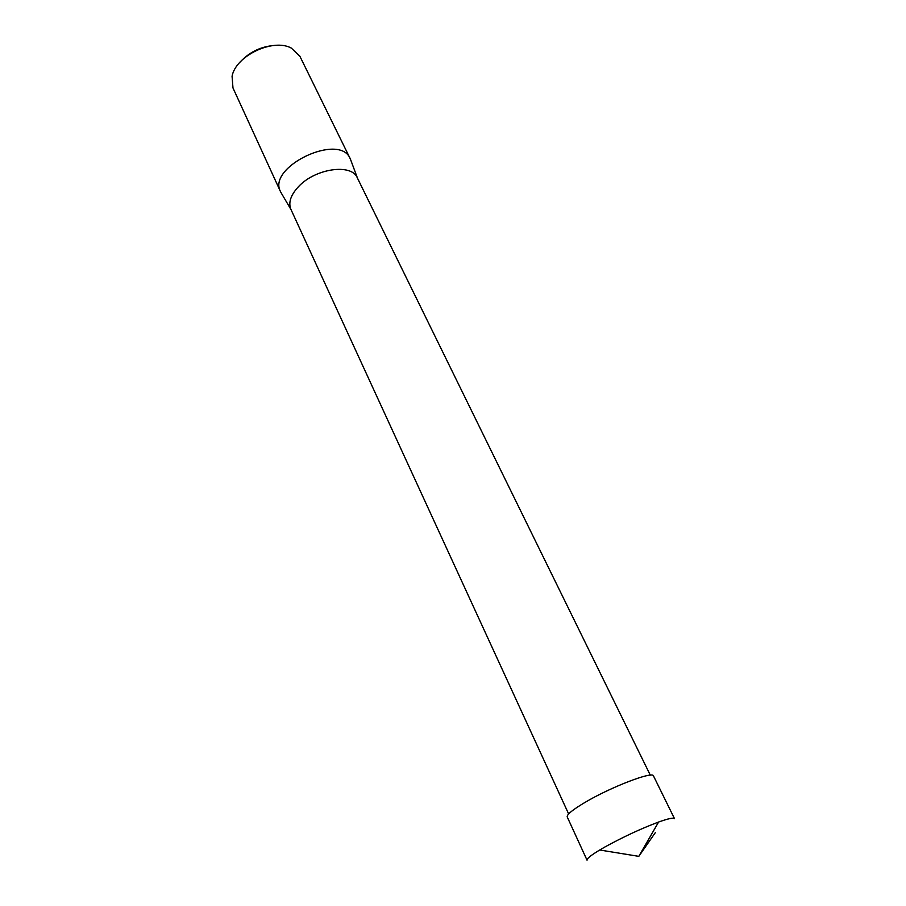<?xml version="1.0" encoding="UTF-8"?>
<svg xmlns="http://www.w3.org/2000/svg" width="906" height="906" viewBox="0 0 906 906"><rect width="100%" height="100%" fill="white"/><g stroke="black" fill="none" stroke-linecap="round" stroke-linejoin="round"><path stroke-width="1.36" d="M568.64 813.95L290.905 209.343C288.153 202.57 290.735 194.96 298.629 186.511C315.447 168.346 351.675 163.306 357.304 177.814L650.304 775.174M350.928 160.509L350.192 158.652C339.761 132.197 266.636 166.919 280.554 191.721L281.517 193.465M275.356 45.368C261.358 46.263 249.592 51.846 240.056 62.129M350.192 158.652L299.852 56.206L291.336 48.097C273.182 37.984 235.719 55.776 232.072 76.24L232.978 87.961L280.554 191.721M605.015 846.929C623.271 836.884 641.131 828.594 658.594 822.036C668.356 818.548 673.668 817.427 674.494 818.662L653.509 775.966C653.033 770.813 610.304 787.235 584.438 802.739C572.388 809.953 566.646 814.687 567.224 816.929L587.043 860.19C586.612 858.763 590.837 855.366 599.715 849.998L605.015 846.929M655.344 832.603L638.809 856.351L658.594 822.036M357.485 178.188L350.452 159.218M291.075 209.728L280.826 192.276M638.809 856.351L599.715 849.998"/></g></svg>
